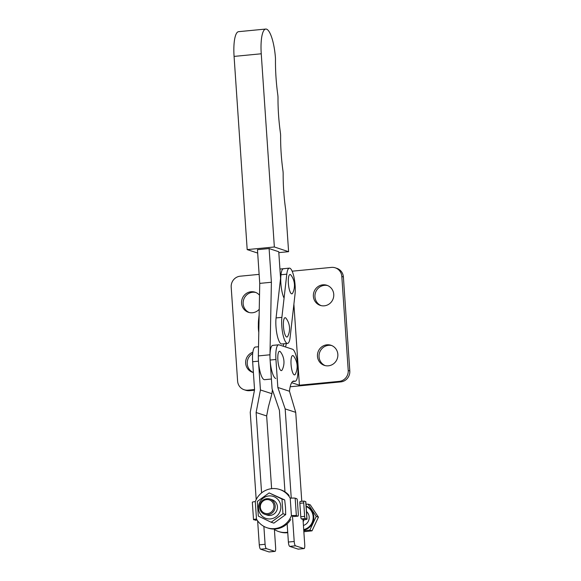 <?xml version="1.0" encoding="UTF-8"?>
<svg xmlns="http://www.w3.org/2000/svg" width="581" height="581" viewBox="0 0 581 581"><rect width="100%" height="100%" fill="white"/><g stroke="black" fill="none" stroke-linecap="round" stroke-linejoin="round"><path stroke-width="0.87" d="M280.565 278.379L278.757 251.747L269.105 248.559L257.456 249.685L259.743 283.383L258.334 355.913A17.132 4.35 84.5 0 0 264.108 379.618A17.132 4.35 84.5 0 0 264.602 379.676L271.414 379.023M274.355 246.983L288.597 251.682L285.859 211.339A6.05 1.532 84.5 0 0 285.678 209.588A64.498 16.37 -95.5 0 1 283.165 174.002A6.05 1.532 84.5 0 0 282.947 170.785A64.498 16.37 -95.5 0 1 280.623 136.07A6.05 1.532 84.5 0 0 280.398 132.766A64.498 16.37 -95.5 0 1 278.008 98.022A6.05 1.532 84.5 0 0 277.791 94.812A64.498 16.37 -95.5 0 1 275.481 59.335A6.05 1.532 84.5 0 0 275.409 57.396A27.213 6.907 84.5 0 0 265.757 29.05A27.213 6.907 84.5 0 0 261.247 53.786L274.355 246.983L247.186 249.605L257.688 253.069M288.597 251.682L278.815 252.626M265.757 29.05L238.588 31.672A27.213 6.907 84.5 0 0 234.078 56.408L247.186 249.605M269.105 248.559L271.392 282.257L269.976 354.788A17.132 4.35 84.5 0 0 275.75 378.5M283.317 346.24L283.724 343.785M271.392 282.257L259.743 283.383M258.371 325.258A9.071 2.302 84.5 0 0 258.792 332.368M288.372 283.361A9.717 2.469 84.5 0 0 292.708 293.042A17.132 17.132 0 0 0 290.987 275.147A9.717 2.469 84.5 0 0 288.372 283.361M283.463 326.537A9.717 2.469 84.5 0 0 287.806 336.225A17.132 17.132 0 0 0 286.077 318.33A9.717 2.469 84.5 0 0 283.463 326.537M292.337 271.625A16.123 4.089 84.5 0 0 289.367 268.131A16.123 4.089 84.5 0 0 286.796 274.188L281.887 317.364A16.123 4.089 84.5 0 0 282.969 334.518A16.123 4.089 84.5 0 0 287.551 343.415A16.123 4.089 84.5 0 0 290.122 337.365L295.032 294.182A16.123 4.089 84.5 0 0 292.337 271.625M284 268.749A16.123 4.089 84.5 0 0 283.543 268.698A16.123 4.089 84.5 0 0 280.972 274.748L276.069 317.93A16.123 4.089 84.5 0 0 277.152 335.077A16.123 4.089 84.5 0 0 281.734 343.981L287.551 343.415M259.133 314.953L258.603 319.615A16.123 4.089 84.5 0 0 258.806 331.511M277.878 360.111A9.717 2.469 84.5 0 0 282.221 369.799A17.132 17.132 0 0 0 280.492 351.904A9.717 2.469 84.5 0 0 277.878 360.111M291.059 364.396A9.717 2.469 84.5 0 0 295.402 374.084A17.132 17.132 0 0 0 293.674 356.189A9.717 2.469 84.5 0 0 291.059 364.396M291.248 498.135L285.169 408.915L277.849 387.476L275.939 359.486A16.123 4.089 -95.5 0 1 278.611 344.802A16.123 4.089 -95.5 0 1 279.069 344.86L292.512 349.232A16.123 4.089 -95.5 0 1 297.821 366.596A16.123 4.089 -95.5 0 1 295.148 381.274A16.123 4.089 -95.5 0 1 294.589 381.187A26.203 6.652 84.5 0 0 293.688 381.034A26.203 6.652 84.5 0 0 289.469 391.253L295.714 412.343L301.779 501.316M287.145 523.837L288.387 542.044L294.204 541.485A4.031 1.024 84.5 0 0 295.533 545.828L303.972 548.573A4.031 1.024 84.5 0 0 304.081 548.58A4.031 1.024 84.5 0 0 304.749 544.913L303.013 519.429M285.169 408.915L295.714 412.343M294.204 541.485L292.468 516.001M277.849 387.476L289.469 391.253M278.611 344.802L272.787 345.368A16.123 4.089 84.5 0 0 270.114 360.046L272.082 388.842L279.403 410.28L284.966 491.846M288.387 542.044A4.031 1.024 84.5 0 0 289.708 546.387L298.147 549.132A4.031 1.024 84.5 0 0 298.264 549.147A4.031 1.024 84.5 0 0 298.373 549.11M263.876 526.379L265.096 544.288A4.031 1.024 84.5 0 0 266.425 548.631L274.864 551.376A4.031 1.024 84.5 0 0 274.973 551.391A4.031 1.024 84.5 0 0 275.641 547.716L274.37 529.044M265.096 544.288L259.279 544.855A4.031 1.024 84.5 0 0 260.6 549.198L269.039 551.935A4.031 1.024 84.5 0 0 269.156 551.95A4.031 1.024 84.5 0 0 269.264 551.914M271.618 488.665L266.657 415.952L268.393 406.911L271.93 393.7A26.203 6.652 -95.5 0 1 272.431 389.873M256.192 499.58L250.237 412.278L254.558 389.72L252.648 361.731A16.123 4.089 -95.5 0 1 255.32 347.046L258.516 346.741M252.648 361.731L258.472 361.164L260.433 389.967L256.112 412.525L261.595 492.906M259.279 544.855L257.637 520.83M256.112 412.525L266.657 415.952M260.433 389.967L271.93 393.7M255.814 292.475A10.581 10.175 -72 0 0 243.156 303.747A10.581 10.175 -72 0 0 249.293 312.534M259.518 295.206A10.581 10.175 -72 0 0 255.03 292.185A10.581 10.175 -72 0 0 241.573 303.231A10.581 10.175 -72 0 0 248.494 312.317A10.581 10.175 -72 0 0 259.242 309.252M252.706 353.517A10.581 10.175 -72 0 0 247.245 363.735A10.581 10.175 -72 0 0 253.381 372.523A10.581 10.175 -72 0 1 252.582 372.305A10.581 10.175 -72 0 1 245.661 363.219A10.581 10.175 -72 0 1 252.866 352.231M321.097 305.621A10.581 10.175 108 0 1 314.96 296.826A10.581 10.175 108 0 1 327.619 285.554M333.755 294.349A10.581 10.175 108 0 1 320.298 305.395A10.581 10.175 108 0 1 313.377 296.31A10.581 10.175 108 0 1 326.834 285.264A10.581 10.175 108 0 1 333.755 294.349M325.186 365.609A10.581 10.175 108 0 1 319.049 356.814A10.581 10.175 108 0 1 331.707 345.542M337.844 354.337A10.581 10.175 108 0 1 324.387 365.384A10.581 10.175 108 0 1 317.466 356.298A10.581 10.175 108 0 1 330.93 345.252A10.581 10.175 108 0 1 337.844 354.337M293.892 304.19L299.418 385.21L291.655 382.69M289.367 268.131L283.543 268.698A16.123 4.089 84.5 0 0 280.739 279.802A16.123 4.089 84.5 0 0 283.753 297.523M286.368 343.531L285.561 346.966M292.156 271.189L331.431 267.398A10.08 9.688 108 0 1 335.23 267.812A10.08 9.688 108 0 1 341.817 276.462L348.222 370.446A10.08 9.688 108 0 1 339.202 381.376L299.418 385.21M335.23 267.812L336.806 268.328A10.08 9.688 108 0 1 343.393 276.977L349.806 370.961A10.08 9.688 108 0 1 340.778 381.891L290.188 386.764M259.133 274.37L240.222 276.193A10.08 9.688 -72 0 0 231.194 287.123L237.607 381.107A10.08 9.688 -72 0 0 244.194 389.757A10.08 9.688 -72 0 0 247.985 390.171L254.543 389.539M244.194 389.757L245.77 390.265A10.08 9.688 -72 0 0 249.569 390.679L254.463 390.207M273.927 505.942A7.052 6.783 -72 0 0 266.657 499.602A7.052 6.783 -72 0 0 260.339 507.257A7.052 6.783 -72 0 0 267.609 513.597A7.052 6.783 -72 0 0 273.927 505.942M259.634 507.431A8.061 7.749 108 0 1 269.889 499.021A8.061 7.749 108 0 1 275.162 505.935A8.061 7.749 108 0 1 264.907 514.352A8.061 7.749 108 0 1 259.634 507.431M264.907 514.352L267.173 515.093A8.061 7.749 -72 0 0 277.428 506.676A8.061 7.749 -72 0 0 272.155 499.754L269.889 499.021M303.427 525.449A8.061 7.749 -72 0 0 306.521 511.563M303.856 531.746L312.033 530.838L318.432 517.134L310.261 504.838L308.068 504.126L306.027 504.323M303.747 530.141A12.6 12.114 -72 0 0 313.798 516.654A12.6 12.114 -72 0 0 306.143 506.051A12.6 12.114 108 0 1 313.638 516.603A12.6 12.114 108 0 1 303.74 530.054M269.148 492.92L284.697 499.943L285.496 507.373L285.692 514.606L273.869 523.125L271.145 522.239L282.969 513.72L281.967 499.057L269.148 492.92L257.325 501.432L258.32 516.095L271.145 522.239M258.501 508.498A11.591 11.141 -72 0 0 270.448 518.92A11.591 11.141 -72 0 0 280.819 506.349A11.591 11.141 -72 0 0 268.88 495.927A11.591 11.141 -72 0 0 258.501 508.498M284.697 499.943L281.967 499.057M285.692 514.606L282.969 513.72M294.16 516.502A2.019 0.508 -95.5 0 1 294.109 516.516A2.019 0.508 -95.5 0 1 294.051 516.509L291.415 515.652A20.153 19.376 108 0 1 267.122 527.788A20.153 19.376 108 0 1 256.482 519.022A4.031 0.428 176.1 0 0 253.512 519.639A4.031 0.428 176.1 0 0 253.657 519.741L257.122 520.068L255.291 520.256A2.019 0.508 -95.5 0 1 255.241 520.249M294.051 516.509L297.93 516.139A2.019 0.508 84.5 0 0 297.988 516.146A2.019 0.508 84.5 0 0 298.322 514.308L297.407 500.873A2.019 0.508 84.5 0 0 296.746 498.709L295.163 498.193L296.354 515.623A4.031 0.428 176.1 0 0 291.415 515.652L290.224 498.222A4.031 0.428 -3.9 0 1 295.163 498.193M253.512 519.639L252.328 502.209A4.031 0.428 -3.9 0 1 255.291 501.592A20.153 19.376 108 0 1 279.584 489.456A20.153 19.376 108 0 1 290.224 498.222M297.93 516.139L296.354 515.623M290.754 519.465A20.153 19.376 108 0 1 268.175 528.136L267.122 527.788M279.584 489.456L280.638 489.798A20.153 19.376 108 0 1 289.113 495.47M301.43 518.913L304.066 519.77A4.031 0.428 176.1 0 0 307.037 519.153A4.031 0.428 176.1 0 0 306.899 519.051L305.708 501.621L304.124 501.105A2.019 0.508 84.5 0 0 304.066 501.098A2.019 0.508 84.5 0 0 303.732 502.935L304.647 516.364A2.019 0.508 84.5 0 0 305.315 518.535L301.43 518.913A2.019 0.508 -95.5 0 1 300.769 516.741L299.854 503.306A2.019 0.508 -95.5 0 1 300.188 501.476A2.019 0.508 -95.5 0 1 300.246 501.476L304.016 501.112M305.708 501.621A4.031 0.428 -3.9 0 1 305.846 501.723L307.037 519.153M305.315 518.535L306.899 519.051M302.236 501.272A20.153 19.376 -72 0 0 301.728 500.524M274.399 529.509A20.153 19.376 -72 0 0 278.72 531.564L279.781 531.905A20.153 19.376 -72 0 0 287.748 532.69M303.173 521.774A20.153 19.376 -72 0 0 304.066 519.77M278.72 531.564A20.153 19.376 -72 0 0 287.711 532.203M312.033 530.838L309.84 530.119L316.231 516.422L308.068 504.126M303.783 530.707L309.84 530.119M318.432 517.134L316.231 516.422M261.247 53.786L234.078 56.408M269.976 354.788L258.334 355.913M286.796 274.188L280.972 274.748M281.887 317.364L276.069 317.93M258.603 319.615L259.039 319.572M292.824 381.354L294.589 381.187M298.147 549.132L303.972 548.573M289.708 546.387L295.533 545.828M270.114 360.046L275.939 359.486M274.864 551.376L269.039 551.935M266.425 548.631L260.6 549.198M339.202 381.376L340.778 381.891M341.817 276.462L343.393 276.977M348.222 370.446L349.806 370.961M247.985 390.171L249.569 390.679M303.71 529.596A12.194 11.722 -72 0 0 313.144 516.611A12.194 11.722 -72 0 0 306.172 506.523M255.291 501.592L256.482 519.022M303.732 502.935L299.854 503.306M300.769 516.741L304.647 516.364M292.606 381.521L295.148 381.274M298.264 549.147L304.081 548.58M274.973 551.391L269.156 551.95M283.543 268.698L279.926 269.047M294.109 516.516L297.988 516.146M300.188 501.476L304.066 501.098"/></g></svg>
